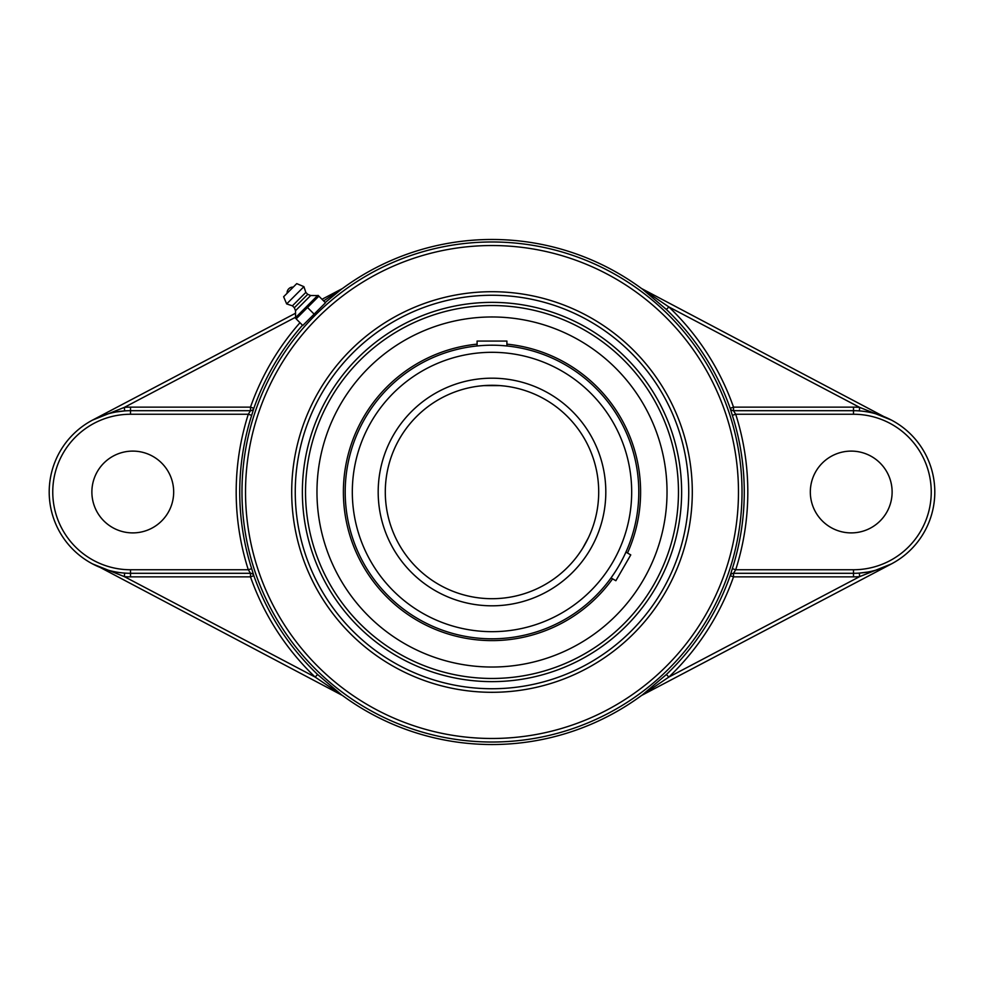 <?xml version="1.0" encoding="UTF-8"?>
<svg xmlns="http://www.w3.org/2000/svg" width="984" height="984" viewBox="0 0 984 984"><rect width="100%" height="100%" fill="white"/><g stroke="black" fill="none" stroke-linecap="round" stroke-linejoin="round"><path stroke-width="1.48" d="M317.611 674.507L315.151 677.078L342.038 695.257L317.611 674.507A252.433 252.433 0 0 1 253.835 575.677L250.489 576.858L250.489 573.303A3.555 3.555 -90 0 1 253.835 575.677L251.67 568.666A252.261 252.261 0 0 1 251.67 415.334L253.835 408.323A252.433 252.433 0 0 1 302.494 325.224M100.196 567.448L342.457 695.479A252.519 252.519 0 0 0 641.543 695.479L668.849 677.078L666.389 674.507L641.962 695.257M92.631 563.943L124.378 576.636L124.636 573.094A81.303 81.303 0 0 0 130.503 573.303L250.489 573.303L248.288 569.748L251.67 568.666M251.67 415.334L248.288 414.252A255.815 255.815 0 0 0 248.288 569.748L130.503 569.748A77.748 77.748 0 0 1 52.755 492A77.748 77.748 0 0 1 130.503 414.252L248.288 414.252L250.489 410.697L250.489 407.142L253.835 408.323A3.555 3.555 90 0 1 250.489 410.697L130.503 410.697A81.303 81.303 0 0 0 124.636 410.906L124.378 407.364L92.631 420.057L295.532 313.232M116.1 411.976L124.636 410.906A81.303 81.303 0 0 0 49.2 492A81.303 81.303 0 0 0 124.636 573.094A81.303 81.303 0 0 1 49.2 492M325.224 302.494L342.038 288.743L323.638 300.907M341.694 288.927L322.014 299.284M883.804 416.552L641.962 288.743L666.389 309.493L668.849 306.922L641.543 288.521A252.519 252.519 0 0 0 342.457 288.521L342.038 288.743M666.389 309.493A252.433 252.433 0 0 1 730.165 408.323L733.51 407.142L733.51 410.697A3.555 3.555 90 0 1 730.165 408.323L732.33 415.334A252.261 252.261 0 0 1 732.33 568.666L730.165 575.677A3.555 3.555 90 0 1 733.51 573.303L733.51 576.858L730.165 575.677A252.433 252.433 0 0 1 666.389 674.507M891.369 420.057L859.622 407.364L859.364 410.906A81.303 81.303 0 0 0 853.497 410.697L733.51 410.697L735.712 414.252L732.33 415.334M732.33 568.666L735.712 569.748A255.815 255.815 0 0 0 735.712 414.252L853.497 414.252A77.748 77.748 0 0 1 931.245 492A77.748 77.748 0 0 1 853.497 569.748L735.712 569.748L733.51 573.303L853.497 573.303A81.303 81.303 0 0 0 859.364 573.094L859.622 576.636L891.369 563.943L642.306 695.073M867.9 572.024L859.364 573.094A81.303 81.303 0 0 0 934.8 492A81.303 81.303 0 0 0 859.364 410.906A81.303 81.303 0 0 1 934.8 492A81.303 81.303 0 0 1 859.364 573.094M892.119 492A40.898 40.898 0 0 1 851.221 532.898A40.898 40.898 0 0 1 810.324 492A40.898 40.898 0 0 1 851.221 451.103A40.898 40.898 0 0 1 892.119 492M173.676 492A40.898 40.898 0 0 1 132.779 532.898A40.898 40.898 0 0 1 91.881 492A40.898 40.898 0 0 1 132.779 451.103A40.898 40.898 0 0 1 173.676 492M301.166 431.14L301.879 428.938M682.834 552.86L682.121 555.062M492 302.371A189.629 189.629 0 0 0 302.371 492A189.629 189.629 0 0 0 492 681.629A189.629 189.629 0 0 0 681.629 492A189.629 189.629 0 0 0 492 302.371M492 688.739A196.738 196.738 0 0 1 321.62 393.625A196.738 196.738 0 0 1 662.38 393.625A196.738 196.738 0 0 1 492 688.739M296.147 318.877L318.877 296.147L318.09 295.372L325.495 302.777L302.777 325.495L296.147 318.877M306.59 321.682L314.142 314.142L307.512 307.512M318.09 295.372L295.372 318.09M314.142 314.142L321.682 306.59M293.257 287.107L287.107 293.257A5.756 5.756 0 0 1 293.257 287.107M295.557 317.598L317.598 295.557L310.686 295.507L307.746 294.339L305.827 292.42L303.921 286.664L296.738 283.626L283.626 296.738L286.664 303.921L292.42 305.827L294.339 307.746L295.507 310.686L295.557 317.598M283.626 296.738L296.738 283.626M303.921 286.664L286.664 303.921M305.827 292.42L292.42 305.827M307.746 294.339L294.339 307.746M310.686 295.507L295.507 310.686M582.934 547.805L588.272 537.99L582.934 547.817M581.409 550.228L578.69 554.201L581.409 550.228M578.678 554.226L577.608 555.689M589.219 535.96L589.957 534.287M492 385.298L483.697 385.63L500.303 385.63L492 385.298A106.703 106.703 0 0 1 598.702 492A106.703 106.703 0 0 1 492 598.702A106.703 106.703 0 0 1 385.298 492A106.703 106.703 0 0 1 492 385.298A106.703 106.703 0 0 1 598.702 492A106.703 106.703 0 0 1 492 598.702A106.703 106.703 0 0 1 385.298 492A106.703 106.703 0 0 1 492 385.298M483.661 385.63L479.638 386.023L483.661 385.63M500.339 385.63L504.362 386.023L500.339 385.63M477.867 638.124A146.8 146.8 0 0 0 611.027 577.928L614.766 572.491M620.535 562.909L623.081 558.076M624.865 554.435L625.922 552.11L624.865 554.423M611.027 577.928L615.861 580.72L630.769 554.902L625.922 552.11A146.8 146.8 0 0 0 506.908 345.962L500.315 345.433M494.866 345.224L492 345.199A146.8 146.8 0 0 0 345.199 492A146.8 146.8 0 0 0 492 638.801A146.8 146.8 0 0 0 638.801 492A146.8 146.8 0 0 0 492 345.199A146.8 146.8 0 0 0 345.199 492A146.8 146.8 0 0 0 492 638.801A146.8 146.8 0 0 0 638.801 492A146.8 146.8 0 0 0 492 345.199M481.459 345.581L477.092 345.962L477.092 341.067L506.908 341.067L506.908 345.962M492 305.532A186.468 186.468 0 0 1 653.487 585.234A186.468 186.468 0 0 1 330.513 585.234A186.468 186.468 0 0 1 492 305.532M477.092 344.142A148.609 148.609 0 0 0 477.695 639.92A148.609 148.609 0 0 0 612.589 578.838M627.497 553.02A148.609 148.609 0 0 0 506.908 344.142M508.851 317.783A175.029 175.029 0 0 0 317.783 475.149A175.029 175.029 0 0 0 475.149 666.217A175.029 175.029 0 0 0 666.217 508.851A175.029 175.029 0 0 0 508.851 317.783M250.489 576.858A255.988 255.988 0 0 0 315.151 677.078L124.378 576.636A84.858 84.858 0 0 0 130.503 576.858L250.489 576.858M130.503 569.748L130.503 576.858M299.985 322.703A255.988 255.988 0 0 0 250.489 407.142L130.503 407.142L130.503 414.252M130.503 407.142A84.858 84.858 0 0 0 124.378 407.364L295.557 317.242M733.51 407.142A255.988 255.988 0 0 0 668.849 306.922L859.622 407.364A84.858 84.858 0 0 0 853.497 407.142L733.51 407.142M853.497 414.252L853.497 407.142M853.497 576.858A84.858 84.858 0 0 0 859.622 576.636L668.849 677.078A255.988 255.988 0 0 0 733.51 576.858L853.497 576.858L853.497 569.748M492 241.978A250.022 250.022 0 0 0 241.978 492A250.022 250.022 0 0 0 492 742.022A250.022 250.022 0 0 0 742.022 492A250.022 250.022 0 0 0 492 241.978M492 245.533A246.467 246.467 0 0 1 705.454 615.234A246.467 246.467 0 0 1 278.546 615.234A246.467 246.467 0 0 1 492 245.533M492 692.306A200.305 200.305 0 0 0 665.467 391.853A200.305 200.305 0 0 0 318.533 391.853A200.305 200.305 0 0 0 492 692.306M492 352.309A139.691 139.691 0 0 1 612.971 561.839A139.691 139.691 0 0 1 371.029 561.839A139.691 139.691 0 0 1 492 352.309M492 378.188A113.812 113.812 0 0 0 393.44 548.912A113.812 113.812 0 0 0 590.56 548.912A113.812 113.812 0 0 0 492 378.188"/></g></svg>
